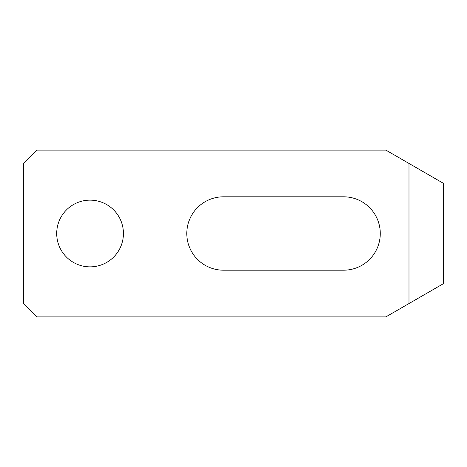 <?xml version="1.0" encoding="UTF-8"?>
<svg xmlns="http://www.w3.org/2000/svg" width="467" height="467" viewBox="0 0 467 467"><rect width="100%" height="100%" fill="white"/><g stroke="black" fill="none" stroke-linecap="round" stroke-linejoin="round"><path stroke-width="0.7" d="M343.578 270.195A36.695 36.695 0 0 0 380.272 233.5A36.695 36.695 0 0 0 343.578 196.805L223.495 196.805A36.695 36.695 0 0 0 186.8 233.5A36.695 36.695 0 0 0 223.495 270.195L343.578 270.195M123.422 233.5A33.355 33.355 0 0 0 90.067 200.145A33.355 33.355 0 0 0 56.705 233.5A33.355 33.355 0 0 0 90.067 266.855A33.355 33.355 0 0 0 123.422 233.5M23.35 303.55L23.35 163.45L36.695 150.105L385.876 150.105L408.987 163.45L408.987 303.55L385.876 316.895L36.695 316.895L23.35 303.55M408.987 163.45L443.65 183.467L443.65 283.533L408.987 303.55"/></g></svg>
